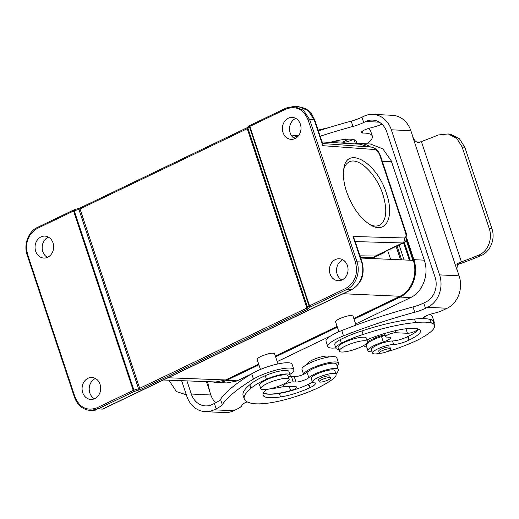 <?xml version="1.0" encoding="UTF-8"?>
<svg xmlns="http://www.w3.org/2000/svg" width="519" height="519" viewBox="0 0 519 519"><rect width="100%" height="100%" fill="white"/><g stroke="black" fill="none" stroke-linecap="round" stroke-linejoin="round"><path stroke-width="0.78" d="M354.49 239.382L353.024 236.469L354.938 240.719M322.546 143.348L322.824 145.683L322.507 143.244M403.724 242.684L402.523 242.957A3.828 3.257 -88.3 0 0 404.346 237.968C406.007 237.657 406.416 235.937 405.579 232.817L379.694 155.012C378.435 151.859 376.852 150.036 374.932 149.55L322.824 145.683L314.229 119.844L309.661 119.578L356.975 261.81L361.522 262.011L353.024 236.469L404.346 237.968M359.959 255.828L375.905 256.042L403.652 242.73M100.057 384.3A10.996 9.303 92.8 0 1 90.851 399.442A10.996 9.303 92.8 0 1 82.086 388.011A10.996 9.303 92.8 0 1 91.915 377.475A10.996 9.303 92.8 0 1 100.057 384.3M53.022 242.918A10.996 9.303 92.8 0 1 43.817 258.066A10.996 9.303 92.8 0 1 35.058 246.629A10.996 9.303 92.8 0 1 44.881 236.1A10.996 9.303 92.8 0 1 53.022 242.918M390.625 259.357L387.648 250.411M383.703 252.305L384.806 252.377L376.781 256.224M404.048 242.503L409.939 260.214M399.085 244.923L404.087 259.954M300.378 124.203A10.996 9.303 -87.2 0 0 292.236 117.378A10.996 9.303 -87.2 0 0 282.414 127.914A10.996 9.303 -87.2 0 0 291.172 139.345A10.996 9.303 -87.2 0 0 300.378 124.203M347.412 265.579A10.996 9.303 -87.2 0 0 339.27 258.76A10.996 9.303 -87.2 0 0 329.442 269.29A10.996 9.303 -87.2 0 0 338.206 280.727A10.996 9.303 -87.2 0 0 347.412 265.579M386.486 193.6C394.622 216.747 386.162 234.153 371.091 225.317C360.543 218.888 352.349 207.626 346.504 191.517C343.649 182.688 342.761 174.994 343.85 168.435C346.964 145.002 377.118 162.739 386.486 193.6M48.403 237.112A10.996 9.303 -87.2 0 0 42.805 251.585A10.996 9.303 -87.2 0 0 47.424 257.398M294.779 138.683A10.996 9.303 92.8 0 1 290.16 132.87A10.996 9.303 92.8 0 1 295.759 118.39M95.438 378.487A10.996 9.303 -87.2 0 0 89.832 392.967A10.996 9.303 -87.2 0 0 94.452 398.78M341.807 280.059A10.996 9.303 92.8 0 1 337.188 274.253A10.996 9.303 92.8 0 1 342.793 259.772M260.454 369.444L257.165 359.544C257.035 358.765 258.313 357.727 260.986 356.41C268.005 353.478 272.533 352.57 274.564 353.692M335.592 321.884C335.462 321.125 336.74 320.087 339.42 318.77C346.439 315.837 350.967 314.929 352.998 316.052M404.301 242.341L410.25 260.233M372.694 258.559L373.771 257.748M384.806 252.377L386.201 251.105M369.826 224.584C373.557 226.31 376.781 226.518 379.499 225.214C386.506 220.653 387.641 210.435 382.905 194.547C376.496 174.15 358.525 156.608 349.222 161.947C346.608 163.238 344.778 165.743 343.734 169.454M406.176 240.096L412.91 260.35M250.106 125.384A1.148 0.558 64.4 0 0 249.957 125.41A1.148 0.558 64.4 0 0 249.847 126.415L247.933 128.245L307.605 307.611L309.519 305.808L345.803 288.395C355.041 282.673 358.266 273.948 355.457 262.212L308.143 119.98C303.446 109.159 296.109 105.493 286.125 109.003L249.847 126.415L309.519 305.808A1.148 0.558 -115.6 0 0 310.485 306.898L307.864 309.149L140.649 389.406L134.207 391.501L97.929 408.914L102.535 409.089L351.311 289.686L346.77 289.485L310.485 306.898A1.148 1.032 -135.8 0 1 309.097 306.074L249.418 126.681A1.148 1.032 -136.4 0 1 249.886 125.462M74.243 210.759L73.828 209.987A1.148 0.558 -115.6 0 0 73.679 210.013A1.148 0.558 -115.6 0 0 73.568 211.019L37.284 228.431C28.045 234.153 24.821 242.879 27.63 254.608L74.944 396.847C79.641 407.668 86.978 411.327 96.962 407.824L133.24 390.411L73.568 211.019L74.243 210.759L133.915 390.152L138.56 388.744L78.888 209.378L74.243 210.759M134.207 391.501L133.915 390.152L133.24 390.411A1.148 0.558 64.4 0 0 134.207 391.501M370.417 144.023L382.866 148.875L391.255 160.858L424.302 260.168L413.915 259.669A28.688 24.276 92.8 0 1 400.117 297.069L354.042 319.185M413.915 259.669L406.747 238.13M370.702 147.072A28.688 24.276 -87.2 0 0 359.952 143.484A28.688 24.276 -87.2 0 0 354.769 143.893M258.923 364.838L226.66 380.317A28.688 24.276 92.8 0 1 216.442 382.432A28.688 24.276 92.8 0 1 212.485 381.848M337.356 327.191L275.608 356.825M424.302 260.168L424.607 261.109C429.012 274.901 422.654 291.723 411.119 297.335L355.632 323.973M330.713 335.929L277.198 361.613M251.021 374.18L236.709 381.043L226.887 382.918M363.858 345.44A18.36 4.074 161.6 0 0 363.903 345.81A18.36 4.074 161.6 0 0 365.454 346.796A18.36 4.074 161.6 0 0 366.706 346.958M384.975 334.677A18.36 4.074 161.6 0 0 367.575 341.697M386.856 351.7A29.985 6.65 161.6 0 0 396.724 348.638A59.529 13.209 161.6 0 0 416.893 340.425A46.911 10.406 161.6 0 0 434.565 325.322L433.391 321.786A46.911 10.406 161.6 0 0 430.134 319.438A58.362 12.943 161.6 0 0 428.402 319.042A58.362 12.943 161.6 0 0 423.232 318.601A58.362 12.943 161.6 0 0 414.486 319.068A72.77 16.141 161.6 0 0 361.97 330.921A35.921 7.967 161.6 0 0 340.263 339.673A17.211 3.821 161.6 0 0 334.723 344.726L335.903 348.268A17.211 3.821 161.6 0 0 338.68 349.352M434.565 325.322A46.911 10.406 161.6 0 0 431.315 322.98A58.362 12.943 161.6 0 0 415.661 322.61L414.486 319.068M415.661 322.61A72.77 16.141 161.6 0 0 363.144 334.463L361.97 330.921M363.144 334.463A35.921 7.967 161.6 0 0 341.437 343.215L340.263 339.673M341.437 343.215A17.211 3.821 161.6 0 0 335.903 348.268M367.03 340.049A11.476 2.543 -18.4 0 1 373.226 337.305A40.625 9.011 -18.4 0 1 419.968 330A27.092 6.007 -18.4 0 1 420.52 330.739A27.092 6.007 -18.4 0 1 409.264 339.977L408.09 336.435A45.419 10.075 -18.4 0 1 407.668 336.649A11.476 2.543 -18.4 0 1 392.487 340.957A12.43 2.757 161.6 0 0 378.915 344.324A12.43 2.757 161.6 0 0 371.416 349.598L372.59 353.141A12.43 2.757 161.6 0 0 378.682 353.549A29.985 6.65 161.6 0 0 380.343 353.231M418.768 329.254A27.092 6.007 -18.4 0 1 408.09 336.435M409.264 339.977A45.419 10.075 -18.4 0 1 408.842 340.192A11.476 2.543 -18.4 0 1 393.661 344.499A12.43 2.757 161.6 0 0 380.09 347.866A12.43 2.757 161.6 0 0 372.59 353.141M367.562 341.664L366.388 338.129A14.915 3.309 161.6 0 0 351.188 339.692A14.915 3.309 161.6 0 0 338.077 347.542L339.257 351.084A14.915 3.309 161.6 0 0 361.347 346.757A14.915 3.309 161.6 0 0 367.562 341.664A14.915 3.309 161.6 0 0 352.369 343.234A14.915 3.309 161.6 0 0 339.257 351.084M379.35 352.855L378.76 351.084A5.93 1.317 -18.4 0 1 382.542 348.489A5.93 1.317 -18.4 0 1 389.062 346.971A5.93 1.317 -18.4 0 1 390.016 347.341L390.606 349.112A5.93 1.317 161.6 0 0 384.56 349.735A5.93 1.317 161.6 0 0 379.35 352.855A5.93 1.317 161.6 0 0 388.134 351.136A5.93 1.317 161.6 0 0 390.606 349.112M328.657 127.668A72.77 16.141 161.6 0 0 318.147 130.126M298.386 135.887A72.77 16.141 161.6 0 0 297.218 136.276L297.432 136.919M297.218 136.276A35.921 7.967 161.6 0 0 293.222 137.587M348.268 139.176A27.092 6.007 -18.4 0 1 343.338 141.791L343.468 142.174M343.338 141.791A45.419 10.075 -18.4 0 1 342.916 142.005A11.476 2.543 -18.4 0 1 342.65 142.135M298.509 135.738A14.915 3.309 161.6 0 0 291.73 135.952M372.129 351.739A16.063 3.562 -18.4 0 1 367.965 350.747A16.063 3.562 -18.4 0 1 383.301 341.904A7.649 1.7 161.6 0 0 390.606 337.687A7.649 1.7 161.6 0 0 389.38 337.207L386.571 337.071A5.735 1.272 -18.4 0 1 385.649 336.714A5.735 1.272 -18.4 0 1 389.308 334.197A5.735 1.272 -18.4 0 1 395.621 332.731L407.46 333.302A5.735 1.272 161.6 0 0 412.988 332.134A5.735 1.272 161.6 0 0 417.308 329.753A34.423 7.636 161.6 0 0 417.821 328.916M367.965 350.747L366.2 345.44A16.063 3.562 161.6 0 1 381.536 336.591A7.649 1.7 161.6 0 0 385.156 335.222M335.78 347.912A24.095 5.346 -18.4 0 1 327.774 346.562L326.01 341.255A24.095 5.346 -18.4 0 1 341.749 330.551A153.001 33.943 -18.4 0 1 412.994 306.943A15.298 3.393 161.6 0 0 423.738 303.012L425.859 301.993A19.125 16.186 -87.2 0 0 435.058 277.055L386.791 131.956A19.125 16.186 -87.2 0 0 372.636 120.097A19.125 16.186 -87.2 0 0 365.817 121.498L363.696 122.516A15.298 3.393 -18.4 0 1 352.952 126.454A153.001 33.943 161.6 0 0 320.178 136.231M429.823 314.436A47.534 10.542 -18.4 0 1 432.366 316.564L434.131 321.877A47.534 10.542 -18.4 0 1 434.046 323.765M327.774 346.562A24.095 5.346 -18.4 0 1 343.513 335.858A153.001 33.943 -18.4 0 1 414.765 312.25A15.298 3.393 161.6 0 0 425.509 308.318L427.63 307.3A24.86 21.039 -87.2 0 0 439.58 274.888L391.313 129.782A24.86 21.039 -87.2 0 0 372.914 114.362A24.86 21.039 -87.2 0 0 364.053 116.191L361.931 117.21A15.298 3.393 -18.4 0 1 351.188 121.141A153.001 33.943 161.6 0 0 318.413 130.918M456.603 268.252L459.127 275.836A24.86 21.039 92.8 0 1 447.17 308.247L443.777 309.875A11.476 2.543 -18.4 0 1 435.285 312.944A87.374 19.378 161.6 0 0 431.114 314.053A7.266 1.609 161.6 0 0 423.056 318.381A7.266 1.609 161.6 0 0 423.232 318.601M428.402 319.042A47.534 10.542 -18.4 0 1 434.131 321.877M329.708 142.401A34.423 7.636 -18.4 0 1 356.235 141.35A34.423 7.636 -18.4 0 1 355.664 143.724M367.011 143.828A47.534 10.542 161.6 0 0 372.324 136.075A47.534 10.542 161.6 0 0 362.716 133.046A7.266 1.609 -18.4 0 1 361.25 132.585A7.266 1.609 -18.4 0 1 369.307 128.251A87.374 19.378 -18.4 0 1 373.479 127.142A11.476 2.543 161.6 0 0 381.874 124.125M372.324 136.075L370.56 130.769A47.534 10.542 161.6 0 0 368.016 128.634M352.855 139.41A5.735 1.272 -18.4 0 1 343.889 142.193L332.64 141.648M448.267 133.934L456.72 138.346L462.111 146.974L489.183 228.373C492.862 238.669 488.074 251.631 478.362 255.303A129.406 28.707 -18.4 0 1 461.41 261.9A7.26 1.609 -18.4 0 1 459.717 262.465L457.641 263.555L456.798 269.348L412.839 137.198C414.824 141.408 417.107 143.056 419.689 142.141A7.26 1.609 161.6 0 0 421.383 141.57A129.406 28.707 161.6 0 0 438.334 134.972L448.267 133.934L450.94 134.453L459.464 138.807L464.836 147.273L491.915 228.671C495.587 238.987 490.449 252.059 480.328 255.932A135.148 29.979 -18.4 0 1 462.585 262.835A12.994 2.88 -18.4 0 1 459.503 263.873L456.798 264.846M461.41 261.9L421.383 141.57M372.914 114.362L392.455 115.309A24.86 21.039 92.8 0 1 410.86 130.736L413.371 138.281M307.482 364.195L307.43 364.027A11.476 2.543 -18.4 0 1 314.741 359.005A11.476 2.543 -18.4 0 1 327.366 356.06A11.476 2.543 -18.4 0 1 329.202 356.787L329.26 356.955M303.609 374.355L301.954 369.385A18.36 4.074 -18.4 0 1 312.328 361.892A18.36 4.074 -18.4 0 1 332.076 356.657A18.36 4.074 -18.4 0 1 336.799 357.799L338.563 363.105A18.36 4.074 -18.4 0 1 337.006 365.7M303.673 374.322A18.36 4.074 -18.4 0 1 314.819 366.901A18.36 4.074 -18.4 0 1 333.84 361.964A18.36 4.074 -18.4 0 1 338.563 363.105M266.468 389.477A40.625 9.011 161.6 0 0 263.081 395.173A40.625 9.011 161.6 0 0 280.519 396.925A27.092 6.007 161.6 0 0 309.545 387.836A45.419 10.075 161.6 0 0 310.005 387.628A11.476 2.543 161.6 0 0 315.325 383.457A11.476 2.543 161.6 0 0 313.924 382.769A12.43 2.757 -18.4 0 1 312.406 382.023A12.43 2.757 -18.4 0 1 323.058 375.574A12.43 2.757 -18.4 0 1 335.942 374.063A29.985 6.65 -18.4 0 1 336.053 374.309A29.985 6.65 -18.4 0 1 332.089 379.661A59.529 13.209 -18.4 0 1 317.485 388.141A46.911 10.406 -18.4 0 1 263.224 403.652A58.362 12.943 -18.4 0 1 249.049 402.575A72.77 16.141 -18.4 0 1 244.293 399.027A72.77 16.141 -18.4 0 1 251.021 388.277L249.84 384.735A35.921 7.967 -18.4 0 1 265.241 375.678A17.211 3.821 -18.4 0 1 288.953 371.507L290.134 375.042A17.211 3.821 -18.4 0 1 288.558 377.579M244.293 399.027L243.119 395.491A72.77 16.141 -18.4 0 1 249.84 384.735M251.021 388.277A35.921 7.967 -18.4 0 1 266.416 379.22L265.241 375.678M266.416 379.22A17.211 3.821 -18.4 0 1 290.134 375.042M280.519 396.925L279.345 393.383A27.092 6.007 161.6 0 0 308.37 384.3A45.419 10.075 161.6 0 0 308.831 384.086A11.476 2.543 161.6 0 0 312.438 382.101M263.328 393.13A40.625 9.011 161.6 0 0 279.345 393.383M309.545 387.836L308.37 384.3M312.406 382.023L311.231 378.487A12.43 2.757 -18.4 0 1 321.884 372.039A12.43 2.757 -18.4 0 1 334.768 370.521A29.985 6.65 -18.4 0 1 334.878 370.767L336.053 374.309M260.823 388.725L259.643 385.189A14.915 3.309 -18.4 0 1 272.754 377.339A14.915 3.309 -18.4 0 1 287.954 375.769L289.135 379.305A14.915 3.309 -18.4 0 1 282.92 384.404A14.915 3.309 -18.4 0 1 260.823 388.725A14.915 3.309 -18.4 0 1 273.935 380.875A14.915 3.309 -18.4 0 1 289.135 379.305M330.415 378.001L329.831 376.23A5.93 1.317 161.6 0 0 323.785 376.852A5.93 1.317 161.6 0 0 318.575 379.973L319.166 381.744A5.93 1.317 -18.4 0 1 324.375 378.623A5.93 1.317 -18.4 0 1 330.415 378.001A5.93 1.317 -18.4 0 1 327.943 380.025A5.93 1.317 -18.4 0 1 319.166 381.744M335.897 373.829A35.026 7.772 161.6 0 0 338.284 369.554A16.063 3.562 161.6 0 0 338.271 369.489L336.5 364.182A16.063 3.562 -18.4 0 0 323.571 364.825A16.063 3.562 -18.4 0 0 307.047 372.344A7.649 1.7 -18.4 0 1 301.072 375.341A7.649 1.7 -18.4 0 1 294.247 376.71L291.438 376.573A5.735 1.272 161.6 0 0 289.42 376.768M338.271 369.489A16.063 3.562 161.6 0 0 325.335 370.131A16.063 3.562 161.6 0 0 308.818 377.65A7.649 1.7 -18.4 0 1 302.837 380.648A7.649 1.7 -18.4 0 1 296.018 382.016L293.203 381.88A5.735 1.272 161.6 0 0 286.89 383.353A5.735 1.272 161.6 0 0 283.238 385.864A5.735 1.272 161.6 0 0 284.153 386.227L295.999 386.798A5.735 1.272 -18.4 0 1 296.92 387.161A5.735 1.272 -18.4 0 1 290.608 390.567A34.423 7.636 -18.4 0 1 263.6 392.611M289.92 374.4A24.095 5.346 161.6 0 0 293.871 369.573L292.1 364.26A24.095 5.346 161.6 0 0 276.296 364.306A24.095 5.346 161.6 0 0 251.696 373.771A153.001 33.943 161.6 0 0 220.517 399.319A15.298 3.393 -18.4 0 1 214.405 403.477L212.284 404.496A19.125 16.186 92.8 0 1 205.472 405.903A19.125 16.186 92.8 0 1 191.316 394.044L186.937 380.888M284.963 386.266A34.423 7.636 -18.4 0 1 270.736 388.673M293.871 369.573A24.095 5.346 161.6 0 0 278.061 369.612A24.095 5.346 161.6 0 0 253.46 379.078A153.001 33.943 161.6 0 0 222.288 404.632A15.298 3.393 -18.4 0 1 216.17 408.79L214.049 409.809A24.86 21.039 92.8 0 1 205.193 411.638A24.86 21.039 92.8 0 1 186.788 396.211L181.624 380.687M205.193 411.638L224.74 412.586A24.86 21.039 -87.2 0 0 233.595 410.756L236.988 409.121A11.476 2.543 161.6 0 0 241.653 405.877A87.374 19.378 -18.4 0 1 242.457 404.599A7.266 1.609 -18.4 0 1 247.167 401.862M207.619 381.666L209.566 391.099L206.413 381.621M169.369 380.226L169.843 381.64L176.415 391.534L186.327 394.829M209.566 391.099L210.863 394.991A19.125 16.186 -87.2 0 0 215.755 402.802M403.62 242.736C403.763 243.067 406.474 240.355 406.293 239.83C406.533 237.864 407.532 239.285 406.182 233.057A3.828 0.85 161.6 0 0 405.579 232.817M406.182 233.057L380.297 155.252A3.828 0.85 161.6 0 0 379.694 155.012M372.24 147.188A3.828 3.231 94.2 0 1 374.932 149.55M377.099 255.471L374.251 257.761A1.148 0.98 91.7 0 1 374.802 256.263L402.523 242.957L355.217 241.575M396.088 246.363L400.558 259.798M403.568 242.769L409.361 260.188M247.492 127.661A1.148 0.558 -115.6 0 0 247.336 127.693A1.148 0.558 -115.6 0 0 247.232 128.693L80.01 208.949L139.682 388.316L306.898 308.059L247.232 128.693L247.933 128.245A1.148 1.032 -136.4 0 1 248.14 127.213L249.626 125.65A1.148 1.148 0 0 1 249.957 125.41L286.241 107.997A1.148 0.558 64.4 0 1 286.384 107.971L294.111 106.434L303.544 110.307L309.661 119.578L308.143 119.98M314.229 119.844L308.111 110.579L298.697 106.706L304.958 108.348L307.183 109.658L311.497 113.804L314.799 120.077A3.633 0.804 -18.4 0 0 314.229 119.844M355.457 262.212L356.975 261.81C360.679 272.209 355.8 285.431 346.77 289.485A1.148 0.558 -115.6 0 1 345.803 288.395M102.976 409.004L102.535 409.089A3.633 1.758 -115.6 0 0 102.976 409.004L351.759 289.602A3.633 1.758 -115.6 0 1 351.311 289.686C360.348 285.638 365.227 272.41 361.522 262.011A3.633 0.804 161.6 0 1 362.1 262.251M96.962 407.824A1.148 0.558 64.4 0 0 97.929 408.914L90.533 410.464C82.871 409.776 77.519 405.365 74.47 397.236L74.944 396.847M360.692 258.027L413.215 260.363L406.345 239.7M400.136 296.187A0.766 0.37 64.4 0 1 400.065 296.245C411.82 290.964 418.119 273.87 413.338 260.408L413.215 260.363C418.016 273.85 411.69 291.01 399.974 296.265A0.766 0.37 64.4 0 0 400.065 296.245L353.796 318.452L399.974 296.265L343.13 293.741M374.251 257.761L360.471 257.359M168.039 377.774L225.622 379.947L258.67 364.085M216.027 381.952L225.622 379.947A0.766 0.37 64.4 0 0 225.72 379.927A0.766 0.37 64.4 0 0 225.784 379.863M275.355 356.073L337.103 326.438M401.667 259.85L397.029 245.909M307.864 309.149A1.148 0.558 -115.6 0 1 306.898 308.059L307.605 307.611A1.148 1.032 -135.8 0 0 308.993 308.435M138.852 390.093L138.56 388.744L139.682 388.316A1.148 0.558 -115.6 0 0 140.649 389.406M80.27 207.918A1.148 0.558 -115.6 0 0 80.127 207.944A1.148 0.558 -115.6 0 0 80.01 208.949L78.888 209.378L78.479 208.599M369.087 146.955L360.095 144.23L369.132 146.955M298.697 106.687L294.13 106.414L286.241 107.997A1.148 0.558 64.4 0 0 286.125 109.003M37.284 228.431A1.148 0.558 -115.6 0 1 37.4 227.426A1.148 0.558 -115.6 0 1 37.55 227.4M27.63 254.608L27.15 254.998L74.47 397.236M391.573 161.785L382.321 161.338M237.17 380.829L226.66 380.317M410.626 297.575L400.117 297.069M431.315 322.98L430.134 319.438M408.842 340.192L407.668 336.649M393.661 344.499L392.487 340.957M381.536 336.591L383.301 341.904M394.965 330.765L395.621 332.731M405.962 328.793L407.46 333.302M416.965 328.709L417.308 329.753M341.749 330.551L343.513 335.858M412.994 306.943L414.765 312.25M423.738 303.012L425.509 308.318M423.958 317.135L424.458 318.634M379.279 122.153L365.817 121.498M362.716 133.046L362.152 131.333M363.696 122.516L361.931 117.21M352.952 126.454L351.188 121.141M355.437 143.763L354.088 139.702M344.246 143.263L343.889 142.193M332.355 142.556L332.102 141.784M464.836 147.273L462.111 146.974M491.915 228.671L489.183 228.373M480.328 255.932L478.362 255.303M459.503 263.873L459.717 262.465M410.86 130.736L391.313 129.782M459.127 275.836L439.58 274.888M447.17 308.247L427.63 307.3M310.005 387.628L308.831 384.086M335.942 374.063L334.768 370.521M307.047 372.344L308.818 377.65M294.247 376.71L296.018 382.016M291.438 376.573L293.203 381.88M289.252 386.473L290.608 390.567M251.696 373.771L253.46 379.078M220.517 399.319L222.288 404.632M214.405 403.477L216.17 408.79M210.863 394.991L191.316 394.044M233.595 410.756L214.049 409.809M322.76 143.516L372.194 147.182L376.573 149.303L378.351 151.373L380.297 155.252M95.152 410.659L90.546 410.484M322.552 143.367L314.799 120.077M354.445 239.24L362.093 262.238C365.071 274.376 361.626 283.497 351.759 289.602M163.407 379.999L216.047 381.984M322.078 141.947L360.102 144.211M225.713 379.927L258.683 364.104M275.362 356.099L337.11 326.464M413.338 260.408L406.396 239.557M248.14 127.213L80.127 207.944L73.847 209.948A1.148 1.148 0 0 0 73.679 210.013L37.4 227.426C28.305 231.526 23.478 244.65 27.15 255.004M370.43 143.997L359.952 143.484M226.92 382.938L216.442 382.432M363.793 345.479L363.903 345.81M335.592 321.903L338.868 331.738M353.017 316.11L356.015 325.115M369.035 128.329L369.359 129.302M385.649 336.714L384.585 333.503M274.583 353.75L277.97 363.929M283.238 385.864L282.771 384.469M186.34 394.855L185.789 394.888"/></g></svg>
